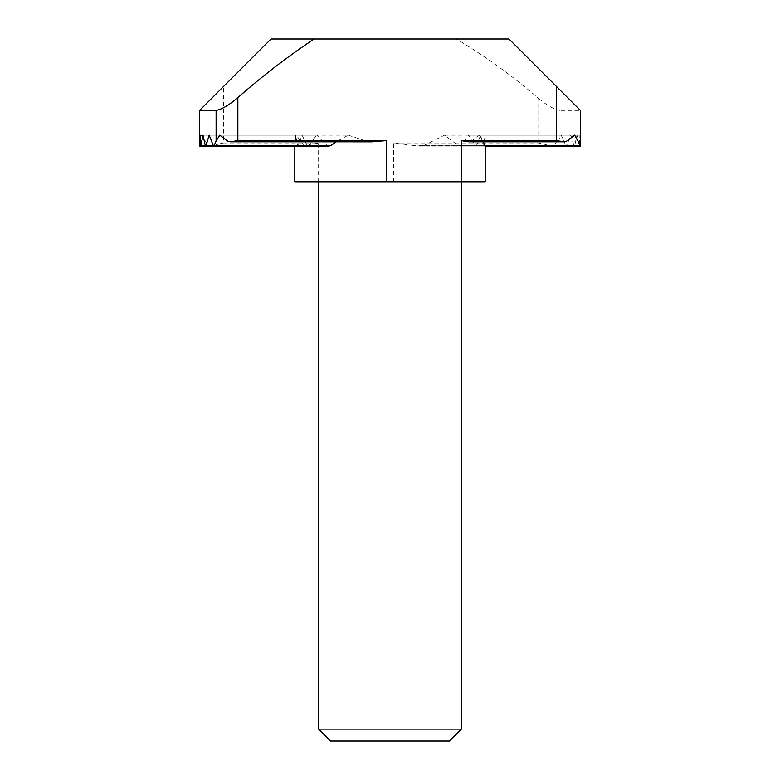 <?xml version="1.0" encoding="UTF-8"?>
<svg xmlns="http://www.w3.org/2000/svg" width="780" height="780" viewBox="0 0 780 780"><rect width="100%" height="100%" fill="white"/><g stroke="black" fill="none" stroke-linecap="round" stroke-linejoin="round"><path stroke-width="0.58" stroke-dasharray="3.9 2.92" d="M200.002 135.174L295.591 135.174L294.811 146.084L294.811 135.174L199.631 135.174L199.631 146.084L199.631 135.174L199.631 145.392L199.631 135.174L199.631 143.501L201.133 135.174L296.322 135.174L294.811 143.501L294.811 181.779L485.189 181.779L485.189 135.174L580.369 135.174L580.369 145.392L580.369 135.174L580.369 145.392L579.998 135.174L579.082 145.392L576.995 135.174L574.753 145.392L573.885 145.392L570.843 135.174L566.485 146.084L458.884 146.084L460.493 145.392L468.751 135.174L475.644 146.075L476.58 145.392L480.626 135.174L483.337 145.392L483.951 145.392L485.062 135.174L485.189 139.932M485.062 135.174L579.998 135.174M484.604 145.392L485.189 143.501L485.189 146.084L580.369 146.084L580.369 135.174L485.189 135.174L485.189 146.084L485.189 135.174L485.189 146.084L485.189 135.174L580.369 135.174L580.369 143.501M203.005 135.174L302.055 135.174L298.428 145.392L297.521 145.392L295.591 135.174M209.157 135.174L316.758 135.174L308.149 146.084L307.144 145.392L200.918 145.392L294.83 145.392M307.144 145.392L302.055 135.174M485.189 135.174L485.189 143.501M329.014 146.084L326.976 145.392L316.758 135.174M566.192 141.472L471.013 141.472L479.476 135.174L574.665 135.174M479.476 135.174L483.493 141.814M219.775 135.174L348.26 135.174L336.238 141.814M371.709 141.823L367.244 141.472L348.26 135.174M199.631 143.501L199.631 135.174L294.811 135.174L294.811 143.501M483.337 145.392L579.082 145.392L483.337 145.392M480.626 135.174L576.995 135.174M476.58 145.392L474.923 145.392M199.631 135.174L294.811 135.174M468.751 135.174L570.843 135.174M401.554 143.851L542.812 143.851L538.756 143.003L393.569 143.003L418.889 146.084L424.144 145.392L444.512 135.174L458.884 146.084M460.493 145.392L567.148 145.392L565.792 145.392L561.191 135.174L560.011 137.553L560.011 110.389L580.369 110.389L508.979 39L456.368 39C485.608 56.453 513.074 76.313 538.756 98.572L538.756 143.003M444.512 135.174L561.191 135.174M201.133 135.174L208.514 145.392L210.893 146.084L219.365 143.851L314.555 143.851L306.072 146.084L303.693 145.392L296.322 135.174M542.812 143.851L551.294 146.084L553.673 145.392L560.011 137.553M485.189 146.084L580.369 146.084L580.369 135.174M314.555 143.851L318.61 143.003L223.421 143.003L223.421 86.59L271.021 39L456.368 39M560.011 110.389C554.297 109.541 547.209 105.602 538.756 98.572M223.421 86.59L199.631 110.389M223.421 143.003L219.365 143.851M449.494 741L330.505 741M461.389 729.105L318.61 729.105M485.111 145.392L580.369 145.392M199.631 145.392L294.811 145.392M326.976 145.392L309.192 145.392M367.244 141.472L228.238 141.472M457.177 145.392L565.792 145.392M208.514 145.392L303.693 145.392M424.144 145.392L553.673 145.392M214.139 145.392L309.328 145.392M412.064 145.392L548.048 145.392M393.569 181.779L393.569 143.003M318.61 181.779L318.61 143.003M199.631 146.084L294.811 146.084M483.659 146.084L578.877 146.084M475.771 146.084L574.324 146.084M210.893 146.084L306.072 146.084M418.889 146.084L551.294 146.084"/><path stroke-width="1.17" d="M461.389 729.105L449.494 741L330.505 741L318.61 729.105L461.389 729.105L461.389 181.779L294.811 181.779L294.811 146.084L199.631 146.084L200.002 135.174L200.918 145.392L203.005 135.174L205.247 145.392L206.115 145.392L209.157 135.174L213.515 146.084L329.014 146.084L331.168 145.392L336.238 141.814M318.61 729.105L318.61 181.779M580.369 145.392L580.369 110.389L580.369 146.084L485.189 146.084L485.189 181.779L461.389 181.779L461.389 140.624L556.579 140.624L564.008 141.814L566.192 141.472L574.665 135.174L580.3 145.392L485.111 145.392M199.631 145.392L199.631 110.389L199.631 145.392L214.207 145.392L216.118 140.956L216.118 110.389L199.631 110.389L271.021 39L314.087 39C287.352 56.852 261.944 76.391 237.851 97.617L237.851 140.624L386.431 140.624L371.709 141.823L230.422 141.814L237.851 140.624M483.493 141.814L484.604 145.392M230.422 141.814L228.238 141.472L219.775 135.174L216.118 140.956M556.579 140.624L556.579 86.59L508.979 39L314.087 39M556.579 86.59L580.369 110.389M216.118 110.389C221.774 109.414 229.018 105.163 237.851 97.617M471.013 141.472L468.819 141.814L461.389 140.624M214.207 145.392L331.168 145.392M386.431 181.779L386.431 140.624M201.123 146.084L297.96 146.084M205.676 146.084L308.149 146.084M484.916 146.084L580.106 146.084M468.819 141.814L564.008 141.814"/></g></svg>
